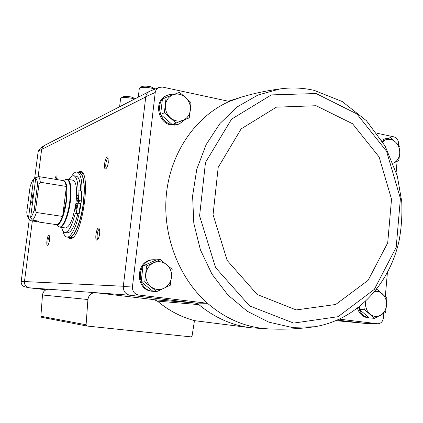 <?xml version="1.0" encoding="UTF-8"?>
<svg xmlns="http://www.w3.org/2000/svg" width="423" height="423" viewBox="0 0 423 423"><rect width="100%" height="100%" fill="white"/><g stroke="black" fill="none" stroke-linecap="round" stroke-linejoin="round"><path stroke-width="0.63" d="M358.619 307.421C360.311 313.406 363.754 316.869 368.951 317.816L367.492 317.694C362.664 316.864 359.317 313.739 357.451 308.325M376.893 133.197L394.003 136.883C397.012 137.993 398.545 140.394 398.609 144.084L398.519 145.094M339.484 319.175L377.824 323.775C380.89 323.542 382.757 321.628 383.434 318.033L383.835 313.443M385.311 296.555L387.389 272.724M396.171 172.05L397.097 161.385M197.314 303.302L198.847 304.613L195.31 303.058L207.508 303.291C226.168 319.312 246.725 327.857 269.192 328.93C283.939 329.628 298.992 328.909 314.347 326.773L314.347 326.773C356.399 320.174 389.816 284.193 399.201 240.153C401.48 227.474 402.331 214.635 401.744 201.639L397.303 175.973L385.168 146.136L366.418 120.682L342.233 101.541L314.194 90.374C302.879 87.783 291.458 87.307 279.926 88.936L257.945 95.032L237.615 106.67L220.013 123.442L206.133 144.618L196.795 169.184L192.597 195.875L193.813 223.254L200.407 249.84L211.992 274.173L227.891 294.979L247.185 311.212L268.795 322.136L291.569 327.349L314.347 326.773M95.725 292.705L154.109 299.658L157.398 301.107C168.386 310.334 180.441 316.748 193.554 320.354L194.321 321.66L192.079 335.873L190.905 336.861L87.016 326.038L86.096 324.779L87.915 299.51C88.656 295.127 91.135 292.848 95.349 292.668L129.946 295.228L138.258 294.958L207.508 303.291C178.231 277.509 161.861 233.75 166.588 192.412C171.384 151.069 196.542 115.77 229.345 101.446L162.469 87.053L158.831 87.508L149.7 91.252C147.532 92.325 146.221 94.139 145.766 96.682L155.236 92.473C155.659 90.147 156.854 88.492 158.831 87.508M129.946 295.228L195.31 303.058L154.665 299.748M337.454 320.089L364.573 323.336L377.586 323.764M46.065 289.781L29.023 287.777L24.894 286.852C22.371 286.064 21.129 284.325 21.171 281.623L29.298 219.363M34.644 178.406L38.165 151.429L40.28 148.267M152.989 291.315L151.894 291.225C134.535 289.945 135.577 259.807 152.925 259.77L153.501 259.754M178.85 124.103L174.985 125.129L171.003 124.938C157.805 123.024 153.771 101.568 165.583 96.032L169.919 94.318L174.662 94.165M138.258 294.958C134.371 293.953 132.431 291.304 132.425 287.016L155.236 92.473M365.028 323.352L364.573 323.336M129.681 295.196C125.42 294.107 123.294 291.214 123.294 286.53L145.766 96.682M150.228 91.035L149.7 91.252M132.425 287.016L123.294 286.53M77.927 172.135L80.407 171.442C91.886 171.193 81.94 239.339 70.572 238.577L69.88 238.572L67.765 237.166M54.868 179.215C55.572 176.565 56.243 175.508 56.888 176.047L57.216 179.606M108.33 162.231C107.849 165.504 107.056 167.645 105.956 168.661C102.625 170.908 105.549 154.035 107.918 157.33L108.33 162.231M99.59 233.908C99.151 236.986 98.422 238.995 97.406 239.952C94.065 242.342 96.597 225.21 99.098 228.494C99.706 229.488 99.87 231.291 99.59 233.908M49.496 240.121C49.105 242.77 48.539 244.457 47.794 245.176C45.568 246.799 47.535 233.279 49.205 235.479L49.496 240.121M28.658 287.703C25.787 286.81 24.381 284.822 24.434 281.75L32.349 220.959M38.128 176.539L41.676 149.266L43.643 145.961L44.664 145.359M145.734 96.952L41.65 149.456L42.681 146.934L44.605 145.39M48.714 289.237L29.213 287.799C25.94 287.069 24.354 284.991 24.46 281.559L123.331 286.244M38.165 151.429L41.676 149.266M24.434 281.75L21.171 281.623M228.261 101.213L231.016 100.399M41.734 317.319L40.867 316.245L42.49 294.99C43.135 291.304 45.272 289.39 48.894 289.247L49.036 289.253M267.468 328.845L250.897 327.777C232.026 325.43 214.673 317.71 198.847 304.613L157.404 301.107M48.328 244.473C47.556 241.586 47.952 238.852 49.512 236.288M98.014 239.238L97.993 239.233C96.047 239.169 97.581 228.817 99.453 229.34L99.468 229.345M106.575 167.968L106.564 167.963C104.661 167.852 106.432 157.615 108.262 158.186L108.267 158.191M55.921 179.394L57.174 176.867M70.435 238.593L68.806 237.314M78.964 172.309L80.899 171.585M381.726 140.33L385.083 138.844L390.492 137.623L382.323 141.287M380.832 138.929L384.851 138.95M189.271 117.864L172.187 124.531L160.634 114.406L162.411 99.151L166.139 97.38L164.351 112.788L176.005 123.024L189.271 117.864L190.99 102.62L185.486 97.406L179.505 92.373L166.139 97.38M185.078 119.519L179.31 123.934L175.46 124.769L172.039 124.526C158.805 122.612 154.765 101.092 166.604 95.54L165.583 96.032M359.381 309.398L364.684 309.768L374.54 318.334L369.163 317.89L359.381 309.398L359.629 306.622M156.732 291.569L153.041 291.357L141.166 281.824L143.011 265.951L156.663 259.78L160.38 259.664L146.607 265.898L144.751 281.94L156.732 291.569L170.395 285.187L172.187 269.319L160.38 259.664M152.957 291.288L152.899 291.283C135.492 289.998 136.539 259.775 153.924 259.738L156.51 259.849M162.014 289.205L158.387 290.839M141.166 281.824L144.751 281.94M143.011 265.951L146.607 265.898M171.511 277.245C170.765 282.411 168.195 286.122 163.801 288.375C159.265 290.305 154.987 289.771 150.963 286.778C147.146 283.473 145.454 279.185 145.887 273.914C146.67 268.69 149.282 264.972 153.729 262.762C158.292 260.901 162.554 261.477 166.514 264.497C170.268 267.796 171.934 272.047 171.511 277.245M376.544 289.427L377.094 289.443L376.052 290.051M374.54 318.334L385.57 312.407L386.506 305.232L386.818 298.035L377.094 289.443M374.984 291.368C377.665 291.087 380.097 291.886 382.276 293.763C385.374 296.697 386.781 300.52 386.506 305.232C385.966 309.911 383.925 313.3 380.383 315.389C376.719 317.181 373.239 316.742 369.929 314.083C366.789 311.143 365.356 307.288 365.641 302.519L364.684 309.768M365.641 302.519L365.816 301.224M172.187 124.531L176.005 123.024M160.634 114.406L164.351 112.788M190.355 110.144C189.636 115.093 187.146 118.493 182.879 120.349C178.474 121.872 174.318 121.036 170.406 117.827C166.694 114.342 165.044 110.054 165.456 104.978C166.213 99.976 168.751 96.571 173.06 94.768C177.496 93.303 181.636 94.186 185.486 97.406C189.134 100.886 190.762 105.131 190.355 110.144M382.662 141.842L385.406 139.944C388.996 138.533 392.385 139.252 395.563 142.102C398.588 145.189 399.968 149.012 399.703 153.565C399.18 158.07 397.192 161.2 393.739 162.961L398.783 160.566L399.703 153.565L399.989 146.702L395.563 142.102L390.492 137.623M393.739 162.961L393.131 163.209M35.717 178.384C36.674 178.987 37.293 180.901 37.578 184.121L34.2 210.109L35.527 210.606L36.41 212.505C35.104 216.37 33.798 218.934 32.497 220.203L30.604 217.612L35.717 178.384L38.186 176.497L44.029 177.464M36.954 220.859L36.854 221.62L30.366 220.669L28.489 218.104L30.393 203.521L31.794 201.935L32.798 202.088M36.87 177.501L36.013 177.364L33.565 179.23L31.672 193.729L32.613 195.68L33.888 195.881M32.497 220.203L39.043 221.16L37.414 221.848L56.428 224.629C58.305 224.756 60.278 222.017 62.345 216.402L62.625 216.507L66.432 186.464C66.945 190.413 66.85 195.273 66.141 201.031L62.625 216.507M38.186 176.497C39.244 177.026 39.963 178.945 40.333 182.26L66.432 186.464M36.854 221.62L37.414 221.848M30.366 220.669L29.758 220.008M36.41 212.505L62.345 216.402M28.489 218.104L28.182 217.787C27.442 216.798 26.972 214.884 26.765 212.05L30.065 186.876C31.196 183.233 32.365 180.684 33.565 179.23M40.333 182.26L39.011 183.799L37.578 184.121M34.2 210.109C33.01 213.816 31.81 216.317 30.604 217.612M30.393 203.521L31.672 193.729M65.888 179.526L67.537 179.304L73.031 180.224C76.198 181.641 77.235 188.573 76.145 201.02L78.726 201.427L78.514 203.214M67.537 179.304C70.768 180.885 71.709 188.272 70.361 201.464C68.7 215.386 63.482 228.108 60.029 227.162L65.544 227.965C69.769 227.04 73.19 218.945 75.812 203.685L78.044 203.14L80.64 203.548L78.81 213.53L77.864 213.726C74.601 226.284 71.127 232.639 67.453 232.793L64.92 232.428C68.563 232.269 72.016 225.903 75.273 213.329L77.864 213.726M71.307 176.724C73.348 173.319 75.268 171.738 77.071 171.987C81.597 174.123 82.966 184.164 81.179 202.115C78.937 221.123 71.688 238.355 66.866 237.039C65.094 236.7 63.757 234.612 62.863 230.773M76.145 201.02L78.377 200.454L79.001 190.789L78.059 191.064C77.964 181.679 76.547 176.587 73.803 175.783L76.325 176.206C79.048 176.988 80.486 181.938 80.64 191.059M78.726 201.427L80.978 200.867L81.591 191.212L79.001 190.789M77.071 171.987L79.17 172.346C83.728 174.488 85.123 184.523 83.347 202.458C81.11 221.451 73.829 238.657 68.975 237.335L66.866 237.039M73.269 237.054L71.08 237.631L69.097 237.351M79.249 172.362L81.264 172.7L83.135 173.916M78.377 200.454L80.978 200.867M73.803 175.783C72.322 175.571 70.736 176.83 69.044 179.558M61.573 227.384C62.345 230.477 63.461 232.153 64.92 232.428M75.273 213.329L78.81 213.53M76.209 213.134L78.044 203.14M75.839 209.3C76.812 207.783 77.018 206.297 76.468 204.838C75.453 206.197 75.22 207.682 75.77 209.3L75.839 209.3M77.065 199.492C78.033 197.969 78.244 196.484 77.7 195.04C76.685 196.394 76.447 197.879 76.986 199.497L77.065 199.492M35.527 210.606L39.011 183.799M31.794 201.935L32.613 195.68M135.392 98.628L131.204 96.983C127.101 96.248 124.235 96.238 122.601 96.952L122.522 97.01M134.556 99.056L131.558 98.242C126.477 97.332 122.924 97.322 120.909 98.199L120.571 98.686M155.336 88.941L150.673 86.731C146.342 85.938 143.275 85.943 141.467 86.752L141.372 86.821M154.786 89.168L151.09 88.047C145.718 87.064 141.922 87.069 139.69 88.063L139.289 88.645M336.063 320.682L364.362 323.309M42.49 294.99L87.915 299.51M40.867 316.245L86.096 324.779M241.538 97.089L229.345 101.446M284.013 88.433L279.926 88.936C264.555 90.956 249.882 94.266 235.902 98.866L228.357 101.234M316.092 93.541L271.381 94.9L231.561 119.138L205.483 162.416L199.593 215.894L215.577 267.595L249.607 305.929L293.652 323.087L338.104 316.684L374.339 289.385L396.192 247.333L400.417 198.456L386.574 151.26L356.875 113.93L316.092 93.541M316.113 105.724L276.372 107.178L241.152 128.899L218.205 167.344L213.06 214.667L227.162 260.425L257.189 294.493L296.179 309.932L335.709 304.486L368.095 280.343L387.706 242.871L391.529 199.18L379.124 156.986L352.523 123.722L316.113 105.724M44.373 177.475L63.334 180.621C64.682 180.907 65.613 182.858 66.136 186.474M63.201 180.6C66.665 180.864 67.738 187.685 66.427 201.062C64.777 214.916 59.426 227.125 56.322 224.613L58.575 226.474M63.18 180.595L66.078 179.447C69.954 179.442 71.186 186.755 69.779 201.39C67.981 216.56 62.033 229.742 58.691 226.569L60.029 227.162M79.376 172.383C83.944 174.519 85.335 184.56 83.558 202.49C81.327 221.483 74.041 238.688 69.187 237.366M41.655 317.308L87.016 326.038M48.894 289.247L95.349 292.668M193.977 320.592L249.898 327.656M336.058 320.682L364.425 323.32M44.198 145.597L149.097 91.569M39.899 148.526L43.643 145.961M377.824 323.775L364.843 323.352M153.924 259.738L152.925 259.77M28.182 217.787L29.922 220.235M122.601 96.952L120.909 98.199M120.581 98.612L119.593 106.765M141.467 86.752L139.69 88.063M139.299 88.56L138.273 97.142"/></g></svg>
